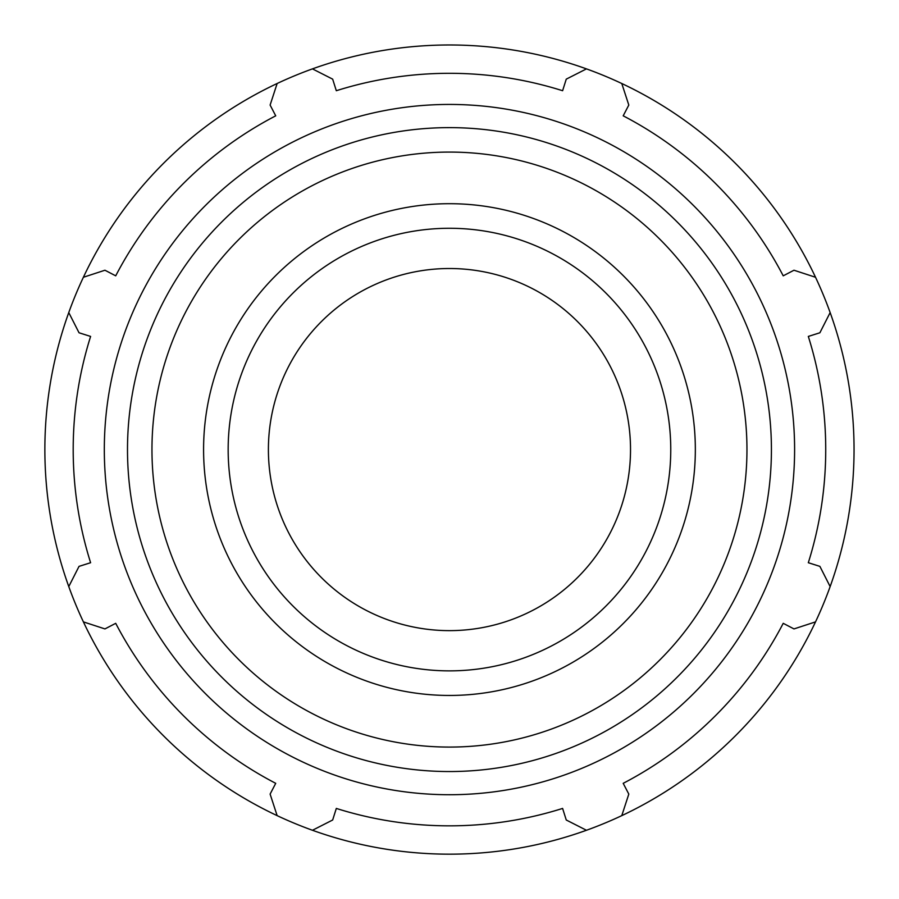 <?xml version="1.0" encoding="UTF-8"?>
<svg xmlns="http://www.w3.org/2000/svg" width="899" height="899" viewBox="0 0 899 899"><rect width="100%" height="100%" fill="white"/><g stroke="black" fill="none" stroke-linecap="round" stroke-linejoin="round"><path stroke-width="1.35" d="M586.463 68.886A404.584 404.584 0 0 0 83.405 621.894A404.584 404.584 0 0 0 830.148 586.575A404.584 404.584 0 0 0 586.463 68.886L566.258 79.146L562.605 90.72A376.265 376.265 0 0 0 336.316 90.72L332.664 79.146L312.47 68.886M68.773 586.575L79.033 566.37L90.608 562.718A376.265 376.265 0 0 1 90.608 336.428L79.033 332.776L68.773 312.582M277.139 815.64L270.116 794.098L275.723 783.332A376.265 376.265 0 0 1 115.713 623.322L104.947 628.918L83.405 621.894M586.463 830.271L566.258 820L562.605 808.426A376.265 376.265 0 0 1 336.316 808.426L332.664 820L312.47 830.271M815.517 621.894L793.986 628.918L783.22 623.322A376.265 376.265 0 0 1 623.198 783.332L628.806 794.098L621.782 815.64M449.466 794.727A345.16 345.16 0 0 0 748.373 277.004A345.16 345.16 0 0 0 150.549 277.004A345.16 345.16 0 0 0 449.466 794.727M449.466 695.455A245.888 245.888 0 0 0 662.406 326.64A245.888 245.888 0 0 0 236.516 326.64A245.888 245.888 0 0 0 449.466 695.455M830.148 312.582L819.888 332.776L808.313 336.428A376.265 376.265 0 0 1 808.313 562.718L819.888 566.37L830.148 586.575M621.782 83.517L628.806 105.059L623.198 115.825A376.265 376.265 0 0 1 783.22 275.836L793.986 270.228L815.517 277.263M83.405 277.263L104.947 270.228L115.713 275.836A376.265 376.265 0 0 1 275.723 115.825L270.116 105.059L277.139 83.517M449.466 670.868A221.289 221.289 0 0 0 641.111 338.934A221.289 221.289 0 0 0 257.811 338.934A221.289 221.289 0 0 0 449.466 670.868M449.466 630.637A181.059 181.059 0 0 0 606.263 359.049A181.059 181.059 0 0 0 292.658 359.049A181.059 181.059 0 0 0 449.466 630.637M449.466 771.544A321.966 321.966 0 0 0 728.291 288.601A321.966 321.966 0 0 0 170.63 288.601A321.966 321.966 0 0 0 449.466 771.544M449.466 747.08A297.513 297.513 0 0 1 191.813 300.828A297.513 297.513 0 0 1 707.108 300.828A297.513 297.513 0 0 1 449.466 747.08"/></g></svg>
